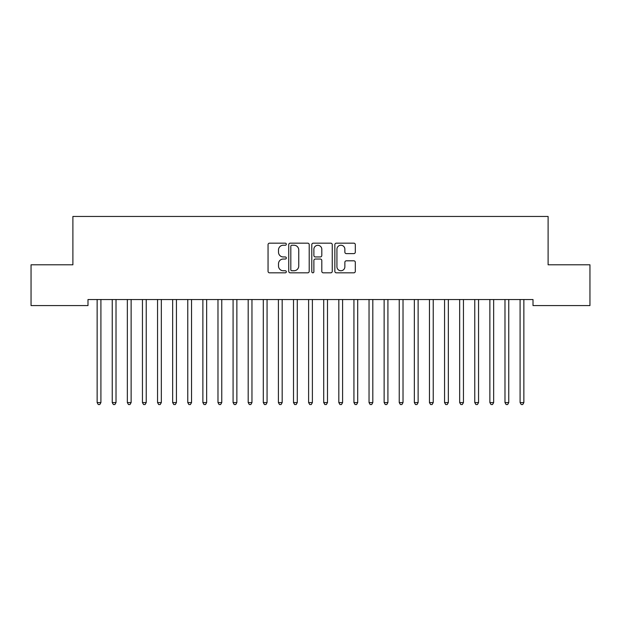 <?xml version="1.0" encoding="UTF-8"?>
<svg xmlns="http://www.w3.org/2000/svg" width="621" height="621" viewBox="0 0 621 621"><rect width="100%" height="100%" fill="white"/><g stroke="black" fill="none" stroke-linecap="round" stroke-linejoin="round"><path stroke-width="0.93" d="M286.335 244.208A1.04 1.04 0 0 0 285.295 243.168L269.537 243.168A1.483 1.483 0 0 0 268.055 244.651L268.055 271.338A1.483 1.483 0 0 0 269.537 272.821L285.295 272.821A1.04 1.04 0 0 0 286.335 271.781A1.04 1.04 0 0 0 285.295 270.748L283.254 270.748A4.743 4.743 0 0 1 278.511 265.998L278.511 263.778A4.743 4.743 0 0 1 283.254 259.035L285.295 259.035A1.04 1.04 0 0 0 286.335 257.994A1.04 1.04 0 0 0 285.295 256.954L283.254 256.954A4.743 4.743 0 0 1 278.511 252.211L278.511 249.984A4.743 4.743 0 0 1 283.254 245.241L285.295 245.241A1.04 1.04 0 0 0 286.335 244.208M353.83 253.616A1.483 1.483 0 0 0 355.313 252.134L355.313 244.651A1.483 1.483 0 0 0 353.83 243.168L336.334 243.168A1.483 1.483 0 0 0 334.851 244.651L334.851 271.338A1.483 1.483 0 0 0 336.334 272.821L353.83 272.821A1.483 1.483 0 0 0 355.313 271.338L355.313 262.295A1.483 1.483 0 0 0 353.83 260.812L346.347 260.812A1.483 1.483 0 0 0 344.865 262.295L344.865 266.782A3.967 3.967 0 0 1 340.898 270.748A3.967 3.967 0 0 1 336.931 266.782L336.931 249.207A3.967 3.967 0 0 1 340.898 245.241A3.967 3.967 0 0 1 344.865 249.207L344.865 252.134A1.483 1.483 0 0 0 346.347 253.616L353.83 253.616M533.004 299.532L87.996 299.532L87.996 305.579L31.05 305.579L31.05 264.794L72.89 264.794L72.89 216.457L548.11 216.457L548.11 264.794L589.95 264.794L589.95 305.579L533.004 305.579L533.004 299.532M309.204 244.651A1.483 1.483 0 0 0 307.721 243.168L290.224 243.168A1.483 1.483 0 0 0 288.742 244.651L288.742 271.338A1.483 1.483 0 0 0 290.224 272.821L307.721 272.821A1.483 1.483 0 0 0 309.204 271.338L309.204 244.651M313.279 243.168L330.776 243.168A1.483 1.483 0 0 1 332.258 244.651L332.258 271.338A1.483 1.483 0 0 1 330.776 272.821L323.285 272.821A1.483 1.483 0 0 1 321.802 271.338L321.802 260.517A1.483 1.483 0 0 0 320.32 259.035L315.359 259.035A1.483 1.483 0 0 0 313.877 260.517L313.877 271.781A1.04 1.04 0 0 1 312.837 272.821A1.04 1.04 0 0 1 311.796 271.781L311.796 244.651A1.483 1.483 0 0 1 313.279 243.168M291.854 245.241A1.04 1.04 0 0 0 290.814 246.281L290.814 269.708A1.04 1.04 0 0 0 291.854 270.748L294.005 270.748A4.743 4.743 0 0 0 298.748 265.998L298.748 249.984A4.743 4.743 0 0 0 294.005 245.241L291.854 245.241M321.802 249.285A3.967 3.967 0 0 0 317.836 245.318A3.967 3.967 0 0 0 313.877 249.285L313.877 255.472A1.483 1.483 0 0 0 315.359 256.954L320.32 256.954A1.483 1.483 0 0 0 321.802 255.472L321.802 249.285M96.938 299.532L97.023 299.757A1.514 1.514 0 0 1 97.14 300.316L97.14 402.579L100.912 402.579L100.912 300.316A1.514 1.514 0 0 1 101.021 299.757L101.114 299.532M100.912 402.579L99.779 404.543L98.265 404.543L97.14 402.579M112.044 299.532L112.129 299.757A1.514 1.514 0 0 1 112.238 300.316L112.238 402.579L116.018 402.579L116.018 300.316A1.514 1.514 0 0 1 116.127 299.757L116.22 299.532M116.018 402.579L114.885 404.543L113.371 404.543L112.238 402.579M127.15 299.532L127.235 299.757A1.514 1.514 0 0 1 127.344 300.316L127.344 402.579L131.124 402.579L131.124 300.316A1.514 1.514 0 0 1 131.233 299.757L131.318 299.532M131.124 402.579L129.991 404.543L128.477 404.543L127.344 402.579M142.256 299.532L142.341 299.757A1.514 1.514 0 0 1 142.45 300.316L142.45 402.579L146.23 402.579L146.23 300.316A1.514 1.514 0 0 1 146.339 299.757L146.424 299.532M146.23 402.579L145.097 404.543L143.583 404.543L142.45 402.579M157.361 299.532L157.447 299.757A1.514 1.514 0 0 1 157.555 300.316L157.555 402.579L161.336 402.579L161.336 300.316A1.514 1.514 0 0 1 161.444 299.757L161.53 299.532M161.336 402.579L160.202 404.543L158.689 404.543L157.555 402.579M172.467 299.532L172.553 299.757A1.514 1.514 0 0 1 172.661 300.316L172.661 402.579L176.442 402.579L176.442 300.316A1.514 1.514 0 0 1 176.55 299.757L176.636 299.532M176.442 402.579L175.308 404.543L173.795 404.543L172.661 402.579M187.573 299.532L187.658 299.757A1.514 1.514 0 0 1 187.767 300.316L187.767 402.579L191.547 402.579L191.547 300.316A1.514 1.514 0 0 1 191.656 299.757L191.742 299.532M191.547 402.579L190.414 404.543L188.9 404.543L187.767 402.579M202.679 299.532L202.764 299.757A1.514 1.514 0 0 1 202.873 300.316L202.873 402.579L206.653 402.579L206.653 300.316A1.514 1.514 0 0 1 206.762 299.757L206.847 299.532M206.653 402.579L205.52 404.543L204.006 404.543L202.873 402.579M217.785 299.532L217.87 299.757A1.514 1.514 0 0 1 217.979 300.316L217.979 402.579L221.759 402.579L221.759 300.316A1.514 1.514 0 0 1 221.868 299.757L221.953 299.532M221.759 402.579L220.626 404.543L219.112 404.543L217.979 402.579M232.883 299.532L232.976 299.757A1.514 1.514 0 0 1 233.085 300.316L233.085 402.579L236.865 402.579L236.865 300.316A1.514 1.514 0 0 1 236.974 299.757L237.059 299.532M236.865 402.579L235.732 404.543L234.218 404.543L233.085 402.579M247.989 299.532L248.082 299.757A1.514 1.514 0 0 1 248.19 300.316L248.19 402.579L251.963 402.579L251.963 300.316A1.514 1.514 0 0 1 252.079 299.757L252.165 299.532M251.963 402.579L250.837 404.543L249.324 404.543L248.19 402.579M263.094 299.532L263.188 299.757A1.514 1.514 0 0 1 263.296 300.316L263.296 402.579L267.069 402.579L267.069 300.316A1.514 1.514 0 0 1 267.177 299.757L267.271 299.532M267.069 402.579L265.935 404.543L264.43 404.543L263.296 402.579M278.2 299.532L278.293 299.757A1.514 1.514 0 0 1 278.402 300.316L278.402 402.579L282.175 402.579L282.175 300.316A1.514 1.514 0 0 1 282.283 299.757L282.376 299.532M282.175 402.579L281.041 404.543L279.535 404.543L278.402 402.579M293.306 299.532L293.399 299.757A1.514 1.514 0 0 1 293.508 300.316L293.508 402.579L297.28 402.579L297.28 300.316A1.514 1.514 0 0 1 297.389 299.757L297.482 299.532M297.28 402.579L296.147 404.543L294.641 404.543L293.508 402.579M308.412 299.532L308.505 299.757A1.514 1.514 0 0 1 308.614 300.316L308.614 402.579L312.386 402.579L312.386 300.316A1.514 1.514 0 0 1 312.495 299.757L312.588 299.532M312.386 402.579L311.253 404.543L309.747 404.543L308.614 402.579M323.518 299.532L323.611 299.757A1.514 1.514 0 0 1 323.72 300.316L323.72 402.579L327.492 402.579L327.492 300.316A1.514 1.514 0 0 1 327.601 299.757L327.694 299.532M327.492 402.579L326.359 404.543L324.853 404.543L323.72 402.579M338.624 299.532L338.717 299.757A1.514 1.514 0 0 1 338.825 300.316L338.825 402.579L342.598 402.579L342.598 300.316A1.514 1.514 0 0 1 342.707 299.757L342.8 299.532M342.598 402.579L341.465 404.543L339.959 404.543L338.825 402.579M353.729 299.532L353.823 299.757A1.514 1.514 0 0 1 353.931 300.316L353.931 402.579L357.704 402.579L357.704 300.316A1.514 1.514 0 0 1 357.812 299.757L357.906 299.532M357.704 402.579L356.57 404.543L355.065 404.543L353.931 402.579M368.835 299.532L368.921 299.757A1.514 1.514 0 0 1 369.037 300.316L369.037 402.579L372.81 402.579L372.81 300.316A1.514 1.514 0 0 1 372.918 299.757L373.011 299.532M372.81 402.579L371.676 404.543L370.163 404.543L369.037 402.579M383.941 299.532L384.026 299.757A1.514 1.514 0 0 1 384.135 300.316L384.135 402.579L387.915 402.579L387.915 300.316A1.514 1.514 0 0 1 388.024 299.757L388.117 299.532M387.915 402.579L386.782 404.543L385.268 404.543L384.135 402.579M399.047 299.532L399.132 299.757A1.514 1.514 0 0 1 399.241 300.316L399.241 402.579L403.021 402.579L403.021 300.316A1.514 1.514 0 0 1 403.13 299.757L403.215 299.532M403.021 402.579L401.888 404.543L400.374 404.543L399.241 402.579M414.153 299.532L414.238 299.757A1.514 1.514 0 0 1 414.347 300.316L414.347 402.579L418.127 402.579L418.127 300.316A1.514 1.514 0 0 1 418.236 299.757L418.321 299.532M418.127 402.579L416.994 404.543L415.48 404.543L414.347 402.579M429.258 299.532L429.344 299.757A1.514 1.514 0 0 1 429.453 300.316L429.453 402.579L433.233 402.579L433.233 300.316A1.514 1.514 0 0 1 433.342 299.757L433.427 299.532M433.233 402.579L432.1 404.543L430.586 404.543L429.453 402.579M444.364 299.532L444.45 299.757A1.514 1.514 0 0 1 444.558 300.316L444.558 402.579L448.339 402.579L448.339 300.316A1.514 1.514 0 0 1 448.447 299.757L448.533 299.532M448.339 402.579L447.205 404.543L445.692 404.543L444.558 402.579M459.47 299.532L459.556 299.757A1.514 1.514 0 0 1 459.664 300.316L459.664 402.579L463.445 402.579L463.445 300.316A1.514 1.514 0 0 1 463.553 299.757L463.639 299.532M463.445 402.579L462.311 404.543L460.798 404.543L459.664 402.579M474.576 299.532L474.661 299.757A1.514 1.514 0 0 1 474.77 300.316L474.77 402.579L478.55 402.579L478.55 300.316A1.514 1.514 0 0 1 478.659 299.757L478.744 299.532M478.55 402.579L477.417 404.543L475.903 404.543L474.77 402.579M489.682 299.532L489.767 299.757A1.514 1.514 0 0 1 489.876 300.316L489.876 402.579L493.656 402.579L493.656 300.316A1.514 1.514 0 0 1 493.765 299.757L493.85 299.532M493.656 402.579L492.523 404.543L491.009 404.543L489.876 402.579M504.78 299.532L504.873 299.757A1.514 1.514 0 0 1 504.982 300.316L504.982 402.579L508.762 402.579L508.762 300.316A1.514 1.514 0 0 1 508.871 299.757L508.956 299.532M508.762 402.579L507.629 404.543L506.115 404.543L504.982 402.579M519.886 299.532L519.979 299.757A1.514 1.514 0 0 1 520.087 300.316L520.087 402.579L523.86 402.579L523.86 300.316A1.514 1.514 0 0 1 523.977 299.757L524.062 299.532M523.86 402.579L522.735 404.543L521.221 404.543L520.087 402.579"/></g></svg>
